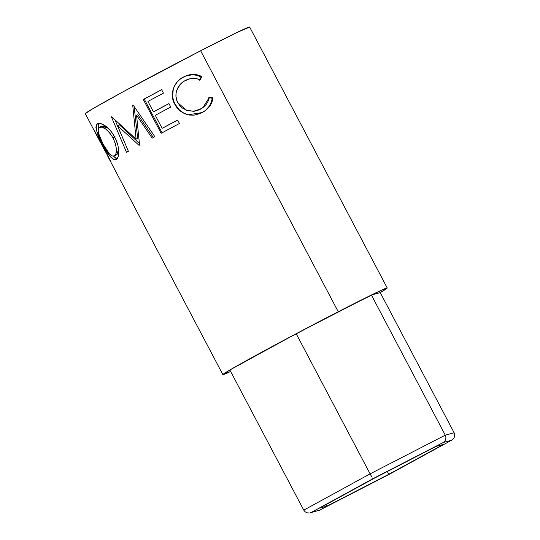 <?xml version="1.0" encoding="UTF-8"?>
<svg xmlns="http://www.w3.org/2000/svg" width="540" height="540" viewBox="0 0 540 540"><rect width="100%" height="100%" fill="white"/><g stroke="black" fill="none" stroke-linecap="round" stroke-linejoin="round"><path stroke-width="0.81" d="M249.622 27.088L236.817 32.555L200.644 50.76L338.236 311.735A92.9 2.018 -27.8 0 0 222.878 374.632A92.9 2.018 -27.8 0 0 230.648 371.48L222.892 374.544L229.865 370.001L296.197 333.707L370.096 473.857L303.764 510.158L229.865 370.001L303.764 510.158L305.127 511.805L303.764 510.158L370.096 473.857L296.197 333.707L371.385 295.009L380.241 292.606L454.133 432.763L380.241 292.606L371.385 295.009L445.284 435.166L371.385 295.009L296.197 333.707L229.865 370.001L275.353 344.831L338.236 311.735L200.644 50.76A92.9 2.018 152.2 0 0 85.28 113.657L93.238 128.756M310.23 512.825L319.673 510.125L311.418 512.359L373.241 478.528L443.327 442.463L444.852 441.153L445.763 439.304L445.912 437.198L445.284 435.166L454.133 432.763L454.721 434.815L454.133 432.763L445.284 435.166L370.096 473.857L371.115 475.7L370.096 473.857L445.284 435.166L445.912 437.198L445.763 439.304L444.852 441.153L443.327 442.463L373.241 478.528L311.418 512.359L319.673 510.125L389.752 474.059L451.575 440.221L443.327 442.463L451.575 440.221L389.752 474.059L319.457 510.239M319.579 508.16L374.207 478.271L436.124 446.398L443.414 444.427L388.787 474.316L326.869 506.183L319.579 508.16L374.207 478.271L436.124 446.398L443.414 444.427L388.787 474.316L387.315 471.521L388.787 474.316L326.869 506.183L326.045 504.623L326.869 506.183L319.579 508.16M389.786 473.627L389.752 474.059L389.786 473.627M453.337 438.851L454.444 436.948L453.337 438.851L451.71 440.154L389.765 474.053L319.565 510.185M454.721 434.815L454.444 436.948L454.721 434.815M307.058 512.804L305.127 511.805L307.058 512.804L309.272 513L307.058 512.804M372.074 477.232L371.115 475.7L372.074 477.232M373.241 478.528L372.823 478.224L373.241 478.528M102.161 145.679L110.957 161.696A92.9 2.018 152.2 0 0 110.781 161.892L107.582 155.898L110.781 161.892A92.9 2.018 152.2 0 1 110.957 161.696L97.862 136.937L102.229 145.8M97.463 136.195L93.17 128.628L97.463 136.195M118.685 151.173L118.145 156.566L116.215 159.408L114.932 159.793L113.474 159.435L110.12 156.452L104.517 147.947L99.232 137.552L96.795 131.274L96.039 126.522L96.836 124.328L98.793 123.431L100.649 123.572L105.32 125.888L110.342 130.538L112.644 133.623L115.547 138.821L117.599 144.281M136.573 115.317L139.563 145.051A92.9 2.018 152.2 0 0 139.043 145.334L117.558 125.725L128.365 151.268A92.9 2.018 152.2 0 0 126.522 152.314L111.416 116.944A92.9 2.018 -27.8 0 1 111.686 116.789L136.08 139.131L132.725 105.206A92.9 2.018 -27.8 0 1 133.103 104.996L154.865 136.701A92.9 2.018 152.2 0 0 152.186 138.152L136.573 115.317L137.849 114.703L136.573 115.317L152.186 138.152A92.9 2.018 152.2 0 1 154.865 136.701L133.103 104.996A92.9 2.018 152.2 0 0 132.725 105.206L133.117 105.017L132.725 105.206L136.08 139.131L137.66 138.348L134.143 106.522L137.66 138.348L136.08 139.131L111.686 116.789A92.9 2.018 152.2 0 0 111.416 116.944L126.522 152.314A92.9 2.018 152.2 0 1 128.365 151.268L117.558 125.725L139.043 145.334A92.9 2.018 152.2 0 1 139.563 145.051L136.573 115.317M161.143 133.306L143.309 99.481A92.9 2.018 -27.8 0 1 161.608 89.687L163.438 93.157A92.9 2.018 152.2 0 0 147.96 101.432L153.448 111.841A92.9 2.018 -27.8 0 1 168.925 103.572L170.755 107.042A92.9 2.018 152.2 0 0 155.277 115.31L162.135 128.324A92.9 2.018 -27.8 0 1 177.613 120.049L179.442 123.518A92.9 2.018 152.2 0 0 161.143 133.306L179.442 123.518L177.613 120.049A92.9 2.018 152.2 0 0 162.135 128.324L155.277 115.31A92.9 2.018 152.2 0 1 170.755 107.042L168.925 103.572A92.9 2.018 152.2 0 0 153.448 111.841L147.96 101.432A92.9 2.018 152.2 0 1 163.438 93.157L161.608 89.687L143.309 99.481L161.143 133.306M200.732 75.992L201.798 76.505L200.313 79.866L196.601 78.671L192.726 78.401L188.885 79.063L183.85 81.351L180.144 84.517L176.823 90.099L176.054 93.278L175.979 96.539L177.16 101.277L179.651 105.516L181.966 107.852L187.826 110.754L194.359 111.125L199.085 109.762L203.769 106.933L206.415 104.159L208.312 100.858L209.459 97.22L213.077 97.902L211.889 102.431L209.601 106.502L206.368 109.91L200.421 113.454L194.035 115.148L189.621 115.061L185.348 113.927L182.054 112.266L179.132 110.018L176.681 107.258L173.86 102.323L172.395 96.532L173.367 88.661L174.98 85.03L177.322 81.776L180.259 79.083L184.687 76.437L188.021 75.188L192.679 74.439L197.37 74.871L200.732 75.992M387.234 287.975A92.9 2.018 -27.8 0 1 380.241 292.606L387.214 288.063L381.686 290.101L338.236 311.735A92.9 2.018 -27.8 0 1 387.234 287.975L249.635 27A92.9 2.018 152.2 0 0 200.644 50.76L123.377 91.631L92.272 109.026L85.28 113.663M185.254 80.534C190.222 77.929 195.237 77.706 200.313 79.866L201.798 76.505C195.716 73.609 189.655 73.764 183.613 76.963C173.812 81.419 169.155 94.696 174.717 104.126C177.073 108.709 180.617 111.976 185.348 113.927L188.217 114.811L202.406 112.509L205.207 110.794L210.512 105.152L213.077 97.902L209.459 97.22L202.824 107.656L200.556 109.053L193.664 111.213L186.435 110.329L177.863 102.755C173.252 94.919 177.343 84.335 185.254 80.534M186.57 110.376L193.61 111.321L200.293 109.256L202.898 107.608M208.845 97.605L212.389 98.327L213.077 97.902L212.389 98.327L210.019 105.428L204.998 110.943L209.095 106.832L211.97 100.616L212.389 98.327L208.845 97.605M173.205 89.6L172.631 96.478L173.435 100.373L174.987 104.051L179.375 109.958L183.843 113.144L188.305 114.831L185.497 113.92C180.853 111.928 177.35 108.641 174.987 104.051L174.987 104.051C169.452 94.588 173.785 81.553 183.35 77.173L183.35 77.173C189.23 74.061 195.149 73.987 201.11 76.937L201.798 76.505L201.11 76.937L199.699 80.258L201.11 76.937L196.763 75.256L192.179 74.77L185.45 76.194M202.554 107.858L198.862 109.944L194.265 111.247L187.103 110.558M184.424 76.64L180.097 79.238L177.262 81.877L174.427 86.225L173.482 88.668M154.298 111.456L153.448 111.841L154.298 111.456A90.167 1.958 -27.8 0 1 168.953 103.619A90.167 1.958 152.2 0 0 154.298 111.456M162.986 127.933L162.135 128.324L162.986 127.933A90.167 1.958 -27.8 0 1 177.64 120.103A90.167 1.958 152.2 0 0 162.986 127.933M161.636 89.741A90.167 1.958 152.2 0 0 144.241 99.05L162.047 132.82L144.241 99.05L143.309 99.481L162 89.546M119.394 124.801L117.558 125.725L119.394 124.801L139.367 143.424L119.394 124.801M153.387 137.578L137.849 114.703L153.387 137.578M123.633 140.117L114.973 119.941L123.633 140.117M116.215 159.408C119.63 157.862 119.887 146.408 114.662 137.045C109.836 127.285 100.332 121.487 97.369 123.903C94.878 126.893 96.64 133.758 102.647 144.504C108.094 155.439 112.61 160.407 116.215 159.408M117.126 158.598L113.42 156.283L115.803 158.227L117.234 158.598M103.14 144.248L102.647 144.504L103.14 144.248M99.124 123.147L98.368 125.307L98.618 127.926L98.915 123.424M117.072 154.44L114.278 155.999L116.613 154.791L118.577 149.506L118.118 152.557L117.072 154.44M107.723 127.838L101.52 126.164L104.112 126.016L107.723 127.838M99.252 127.339L98.091 129.492L98.523 133.333L103.1 144.167L109.296 153.731L112.091 156.026L114.338 155.966L115.911 153.691L116.417 149.452L115.493 143.863L113.076 137.943L109.586 132.678L105.577 128.939L101.898 127.15L99.252 127.339C103.093 125.989 107.703 129.526 113.076 137.943L115.169 136.877L113.076 137.943C117.065 147.231 117.491 153.239 114.338 155.966C111.355 156.897 107.608 152.962 103.1 144.167C98.314 135.371 97.031 129.762 99.252 127.339L101.635 126.103M114.338 155.966L116.613 154.791M96.167 128.378L95.809 127.757M97.889 136.998L100.987 142.965L97.889 136.998M95.006 131.645L97.713 137.093L95.006 131.645M104.072 127.589L103.525 127.872M95.175 132.435L94.952 131.983M100.541 142.58L100.251 142.054M222.878 374.632L108.797 158.267M95.121 132.334L100.298 142.148"/></g></svg>

